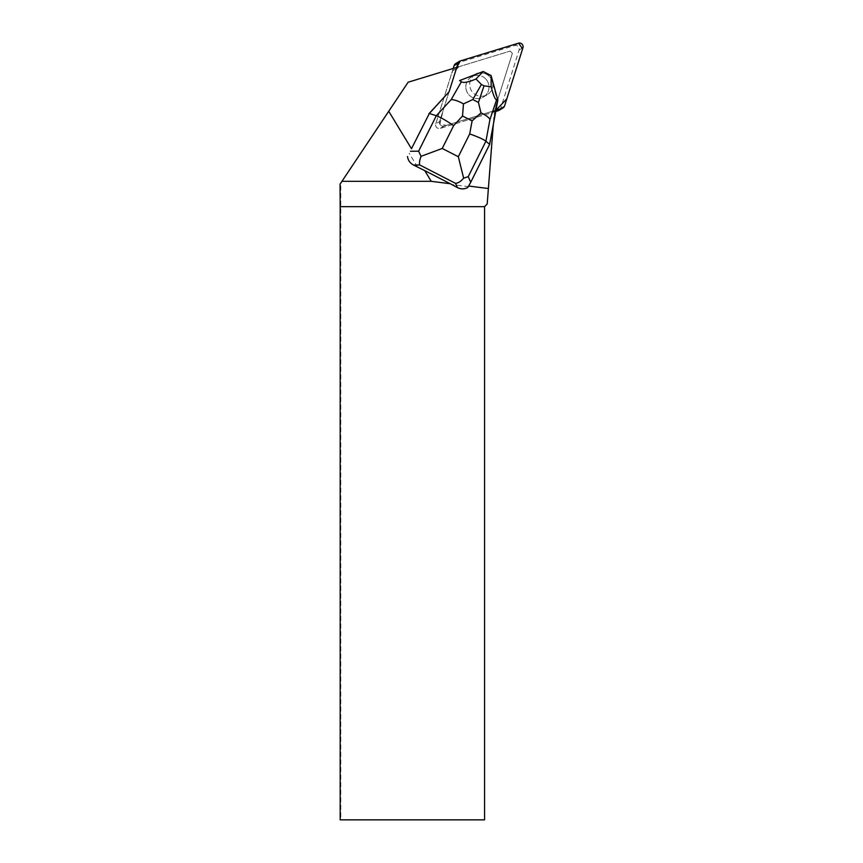 <?xml version="1.0" encoding="UTF-8"?>
<svg xmlns="http://www.w3.org/2000/svg" width="863" height="863" viewBox="0 0 863 863"><rect width="100%" height="100%" fill="white"/><g stroke="black" fill="none" stroke-linecap="round" stroke-linejoin="round"><path stroke-width="0.65" stroke-dasharray="4.32 3.24" d="M485.599 78.824A11.683 11.543 58.8 0 0 467.541 92.945A11.683 11.543 58.8 0 0 483.474 96.958A11.683 11.543 58.8 0 0 485.599 78.824M495.74 111.446L440.227 128.382A3.603 3.549 -121.2 0 1 435.761 123.83L453.215 68.457M455.653 63.635A3.603 3.549 -121.2 0 1 456.451 63.279L514.585 45.545A3.603 3.549 -121.2 0 1 519.051 50.086L500.691 108.328A3.603 3.549 -121.2 0 1 499.159 110.291M449.03 91.92L439.634 121.478A3.603 3.56 58.8 0 0 444.111 126.03L495.977 110.205L446.419 125.329L439.871 124.218L443.269 109.957L456.689 67.4L439.634 121.489A3.603 3.549 58.8 0 0 444.1 126.041L494.758 110.572L487.196 204.013L484.564 206.656L484.564 819.85L340.799 819.85L340.799 183.042L408.123 82.222L510.152 51.09L456.096 67.584L453.237 70.421A5.405 5.329 58.8 0 0 451.921 72.6L455.88 70.183M489.472 76.473A11.683 11.543 58.8 0 0 471.414 90.604A11.683 11.543 58.8 0 0 487.347 94.606A11.683 11.543 58.8 0 0 489.472 76.473M493.237 124.952L489.235 144.66L468.663 186.041M417.584 167.142L409.148 153.236M491.381 112.773A5.405 5.329 58.8 0 0 493.55 111.478L491.381 112.773L440.238 128.382A3.603 3.56 58.8 0 1 435.761 123.83L439.634 121.489L435.761 123.83L451.921 72.6M493.55 111.478L494.758 110.572M465.815 86.958A11.694 11.553 -121.2 0 1 487.282 80.971A11.694 11.553 -121.2 0 1 471.802 97.109A11.694 11.553 -121.2 0 1 465.815 86.958M475.351 74.531A11.694 11.553 58.8 0 0 475.308 74.552A11.694 11.553 58.8 0 0 474.984 74.757L474.898 74.811A11.694 11.553 58.8 0 0 475.686 94.757A11.694 11.553 58.8 0 0 492.849 84.035L492.946 83.981A11.694 11.553 58.8 0 0 491.662 79.299L491.565 79.353A11.694 11.553 58.8 0 0 479.375 73.096L479.461 73.042A11.694 11.553 58.8 0 0 479.041 73.118M474.984 74.757L479.461 73.042M491.662 79.299L492.946 83.981M493.485 121.726L493.787 117.81A63.474 63.474 0 0 1 496.538 103.56L494.833 110.205M458.329 66.904L456.096 67.584M468.577 186.03L468.221 186.624L451.403 184.509M512.374 53.344L496.538 103.56L512.374 53.344L510.152 51.09L512.374 53.344M340.065 184.132L340.799 183.042M340.173 819.85L340.799 819.85M468.221 186.624L467.8 187.454M497.832 100.14L493.539 120.982M479.375 73.096L482.719 71.802L490.605 75.858L491.565 79.353M492.849 84.035L497.347 100.442M459.192 80.852L474.898 74.811M444.1 126.041L440.227 128.382L444.111 126.03M519.051 50.086L522.935 47.745M504.564 105.976L500.691 108.328M456.451 63.279L460.324 60.928M518.458 43.193L514.585 45.545M457.207 68.015L453.237 70.421M483.474 96.958L487.347 94.606L483.474 96.958M494.801 110.885L492.579 112.244"/><path stroke-width="1.29" d="M503.032 107.94A3.603 3.549 58.8 0 0 504.564 105.976L522.935 47.745A3.603 3.549 58.8 0 0 518.458 43.193L460.324 60.928A3.603 3.549 58.8 0 0 457.994 63.247L456.689 67.4L460.335 60.928L518.598 43.15L522.6 48.803L506.818 98.835L495.977 110.205L502.234 108.296A3.603 3.549 58.8 0 0 503.032 107.94L499.159 110.291A3.603 3.549 -121.2 0 1 498.361 110.647L495.74 111.446M453.215 68.457L454.121 65.599A3.603 3.549 -121.2 0 1 455.653 63.635L459.526 61.284M428.954 113.7L449.03 91.92L455.88 70.183A5.405 5.329 58.8 0 1 457.207 68.015L458.329 66.904L408.123 82.222L388.738 111.262L411.468 148.727L429.353 113.463L411.468 148.727M468.663 186.041L488.382 188.522L493.237 124.952M388.738 111.262L340.065 184.132L340.173 206.656L484.564 206.656L484.564 819.85L340.173 819.85L340.173 206.656M407.519 156.505C408.005 160.259 410.011 163.118 413.56 165.07L424.758 170.626L431.252 181.327L341.942 181.327M479.041 73.118A11.694 11.553 58.8 0 0 475.351 74.531M484.564 206.656L487.196 204.013L488.382 188.522M431.252 181.327L450.27 183.722L457.412 187.595C461.069 189.331 464.531 189.288 467.8 187.454L470.756 182.233L468.231 176.656L485.923 141.208C483.474 139.321 478.07 136.883 469.699 133.916L458.318 156.721L463.647 178.166C460.799 181.467 458.08 183.183 455.491 183.334L457.412 187.595M424.758 170.626L450.27 183.722M489.634 144.412L485.923 141.208L489.957 119.482L496.57 99.828L497.832 100.14L489.634 144.412L470.756 182.233M449.051 91.845L429.353 113.463L436.311 115.739L418.62 151.176L421.058 156.3L442.234 148.468L453.625 125.664C446.247 120.55 440.475 117.239 436.311 115.739L451.198 99.59C454.51 99.687 458.598 101.122 463.474 103.884L462.525 116.009L472.104 120.928L480.961 112.87L478.436 102.438L472.805 99.547L463.474 103.884M461.371 81.758L459.677 80.55L483.204 71.51L475.998 78.975C468.458 82.222 463.582 83.15 461.371 81.758L451.198 99.59M496.57 99.828C494.984 99.277 493.183 94.919 491.176 86.764L491.079 75.545L497.832 100.14M491.079 75.545L483.237 71.521M475.998 78.975L481.392 84.477L484.024 85.836L491.176 86.764M413.56 165.07L419.785 164.995C419.127 163.183 419.558 160.291 421.058 156.3M463.647 178.166L468.231 176.656M489.957 119.482C488.717 117.249 485.718 115.038 480.961 112.87M498.361 110.647L502.234 108.296M457.994 63.247L454.121 65.599M419.785 164.995L455.491 183.334M453.625 125.664L462.525 116.009M458.318 156.721L442.234 148.468M472.104 120.928L469.699 133.916M418.62 151.176L410.464 151.273M472.805 99.547L481.392 84.477M484.024 85.836L478.436 102.438"/></g></svg>
